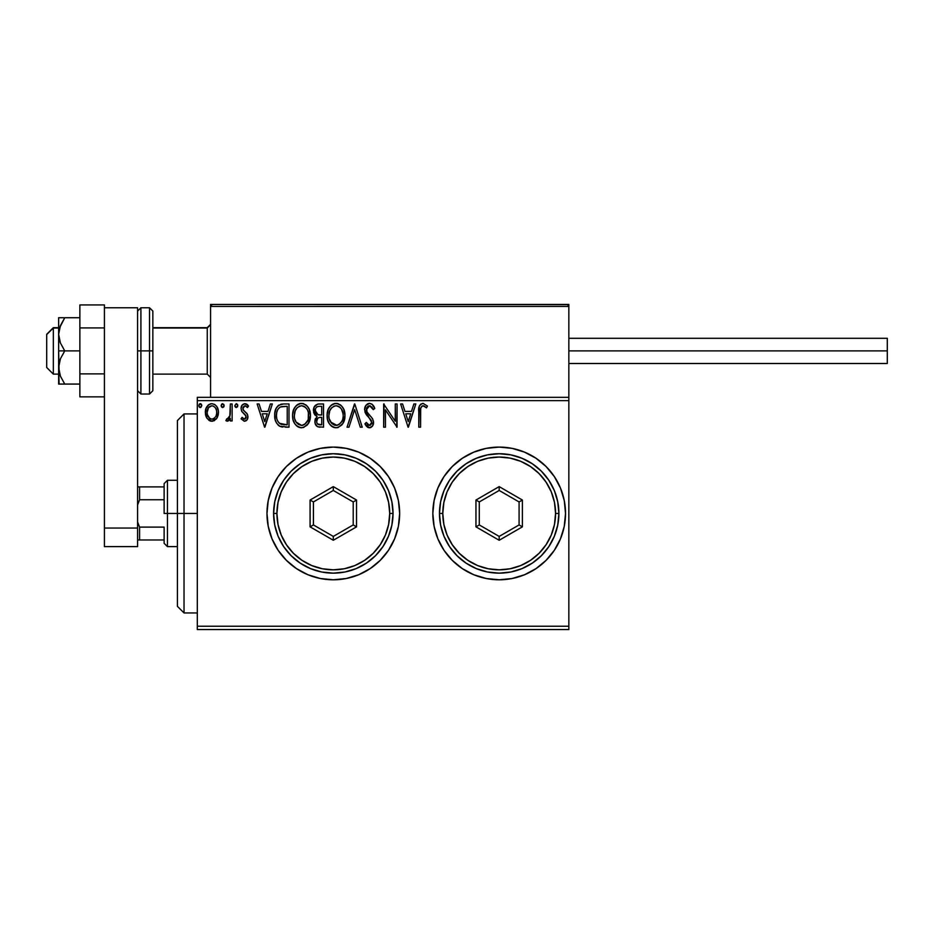 <?xml version="1.0" encoding="UTF-8"?>
<svg xmlns="http://www.w3.org/2000/svg" width="934" height="934" viewBox="0 0 934 934"><rect width="100%" height="100%" fill="white"/><g stroke="black" fill="none" stroke-linecap="round" stroke-linejoin="round"><path stroke-width="1.4" d="M564.253 500.496L565.525 513.443A66.349 66.349 0 0 0 499.176 447.094A66.349 66.349 0 0 0 432.827 513.443A66.349 66.349 0 0 0 499.176 579.792A66.349 66.349 0 0 0 565.525 513.443A66.349 66.349 0 0 1 499.176 579.792A66.349 66.349 0 0 1 432.827 513.443L434.112 526.391L437.883 538.836L444.012 550.301L452.266 560.353L462.318 568.608L473.783 574.737L486.229 578.508L499.176 579.792L512.124 578.508L524.569 574.737L536.034 568.608L546.086 560.353L554.341 550.301L560.47 538.836L564.253 526.391L565.525 513.443L564.253 500.496L560.47 488.05L554.341 476.585L546.086 466.533L536.034 458.279L524.569 452.149L512.124 448.367L499.176 447.094L486.229 448.367L473.783 452.149L462.318 458.279L452.266 466.533L444.012 476.585L437.883 488.05L434.112 500.496L432.827 513.443A66.349 66.349 0 0 1 499.176 447.094A66.349 66.349 0 0 1 565.525 513.443L564.253 526.391L560.47 538.836L554.341 550.301M358.714 574.725A66.349 66.349 0 0 0 399.659 513.443L398.386 500.496L394.603 488.05L388.474 476.585L380.231 466.533L370.168 458.279L358.703 452.149L346.257 448.367L333.31 447.094L320.374 448.367L307.928 452.149L296.452 458.279L286.399 466.533L278.145 476.585L272.016 488.05L268.245 500.496L266.972 513.443A66.349 66.349 0 0 0 268.233 526.356L272.016 538.836A66.349 66.349 0 0 0 286.376 560.33L296.452 568.608L307.928 574.737A66.349 66.349 0 0 0 358.691 574.749L370.168 568.608L380.231 560.353L388.474 550.301L394.603 538.836L398.386 526.391L399.659 513.443A66.349 66.349 0 0 1 333.31 579.792A66.349 66.349 0 0 1 266.972 513.443L268.245 526.391M268.245 526.414A66.349 66.349 0 0 0 272.004 538.801M286.423 560.377A66.349 66.349 0 0 0 307.916 574.737L320.374 578.508L333.31 579.792L346.257 578.508L358.703 574.737M197.308 629.551L568.841 629.551L197.308 629.551L197.308 400.651L568.841 400.651L568.841 626.235L197.308 626.235L197.308 629.551M216.711 418.432L218.439 412.408C218.486 407.598 216.303 404.679 211.89 403.675C207.476 404.679 205.293 407.598 205.34 412.408L207.079 418.444L211.89 421.234L216.711 418.432L218.042 415.56L218.346 410.902L216.851 406.652L214.762 404.48L211.89 403.675L209.006 404.48L205.994 408.543L205.433 413.995L206.659 417.767L209.123 420.475L212.613 421.199L216.268 419.016M230.348 403.967L232.134 403.967L230.348 403.967L229.787 416.657L228.608 418.689L226.74 418.852L225.888 420.662L228.305 420.965L230.348 418.444L230.348 420.942L232.134 420.942L232.134 403.967L232.134 420.942L232.134 403.967L230.348 403.967L230.068 415.502L225.888 420.662L227.242 421.234L230.348 418.444L230.348 420.942L232.134 420.942L230.348 420.942M244.51 421.234L247.101 419.751L247.884 416.109L246.915 413.493L243.272 410.108L242.992 407.539L245.035 405.753L247.487 407.539L248.514 405.975L244.836 403.675L241.988 405.321L241.065 408.578L241.871 411.555L246.016 416.074L245.152 418.934L243.681 418.969L242.116 417.37L241.065 418.829L244.51 421.234C246.821 420.755 247.954 419.273 247.919 416.786L247.347 414.171L243.272 410.108L242.852 408.485L245.035 405.753L247.487 407.539L248.514 405.975L244.836 403.675C242.303 404.212 241.054 405.846 241.065 408.578L241.649 411.205L245.7 415.326L246.132 416.868L244.404 419.156L242.116 417.37L241.065 418.829L244.241 421.222M283.597 403.967L278.717 405.204L276.172 408.345L274.806 413.248L275.215 419.763L276.522 423.055L279.593 426.173L289.003 427.188L289.003 403.967L283.597 403.967C277.41 404.819 274.444 408.59 274.713 415.291C274.433 420.055 276.184 423.744 279.955 426.359L289.003 427.188L289.003 403.967L289.003 427.188L285.477 427.188M318.296 404.002L323.526 403.967L317.7 404.095L314.151 407.072L313.626 412.408L314.828 414.894L317.07 416.494L315.015 420.043L315.202 423.651L317.513 426.698L323.526 427.188L323.526 403.967L323.526 427.188L323.526 403.967L318.891 403.967C315.26 404.527 313.427 406.722 313.415 410.563L317.07 416.494L314.898 421.444C314.933 425.098 316.719 427.013 320.245 427.188L319.136 427.13M348.989 427.188L347.051 427.188L354.488 403.967L347.051 427.188L348.989 427.188L354.64 409.582L360.291 427.188L362.229 427.188L354.792 403.967L362.229 427.188L354.792 403.967L347.051 427.188L348.989 427.188L354.64 409.582L360.291 427.188L362.229 427.188L360.291 427.188M395.28 403.967L395.28 421.246L383.664 403.967L383.664 427.188L385.45 427.188L385.45 409.874L397.067 427.188L397.067 403.967L395.28 403.967L397.067 403.967L395.28 403.967L395.28 421.246L383.664 403.967L383.664 427.188L385.45 427.188L385.45 409.874L397.067 427.188L397.067 403.967L396.693 427.188M420.58 411.742L420.779 408.158L421.876 406.185L423.674 405.846L426.523 407.843L427.433 406.057L423.044 403.371L420.65 404.212L419.261 406.36L418.794 427.188L420.58 427.188L420.58 411.742C420.043 408.905 420.872 406.909 423.067 405.753L426.523 407.843L427.433 406.057L423.044 403.371C419.494 404.585 418.082 407.294 418.794 411.509L418.794 427.188L420.58 427.188L420.674 409.045M272.016 538.836L278.145 550.301L286.399 560.353L278.145 550.301M413.879 403.967L415.817 403.967L408.38 427.188L415.817 403.967L413.879 403.967L411.485 411.415L404.971 411.415L402.577 403.967L400.639 403.967L408.076 427.188L415.817 403.967L413.879 403.967L411.485 411.415L404.971 411.415L402.577 403.967L400.639 403.967L408.076 427.188L400.639 403.967L402.577 403.967M369.514 403.371L365.859 405.496L364.61 409.664L365.766 413.785L371.487 420.872L371.627 423.499L370.424 425.157L368.335 425.11L366.303 422.425L364.914 423.861L366.642 426.476L369.397 427.784L372.549 425.974L373.495 421.444L372.456 418.549L366.992 411.976L366.607 408.298L367.704 406.512L369.654 405.753L371.954 407.166L373.285 409.629L374.732 408.45L372.187 404.375L369.514 403.371C366.28 404.083 364.645 406.173 364.61 409.664L371.755 422.472L369.42 425.402L366.303 422.425L364.914 423.861L369.397 427.784C372.199 427.188 373.577 425.379 373.542 422.366L372.631 418.829L366.992 411.976L366.397 409.687L369.654 405.753L373.285 409.629L374.732 408.45C373.962 405.613 372.222 403.92 369.514 403.371L368.965 403.406M344.961 415.478L343.782 409.384L341.529 405.893L338.061 403.663L333.94 403.675L330.496 405.951L328.254 409.466L327.133 414.544L327.589 419.763L329.258 423.616L332.154 426.64L335.096 427.725L338.201 427.468L342.883 423.476L344.961 415.478C345.055 408.87 342.066 404.831 336.007 403.371C329.959 404.889 326.993 408.964 327.098 415.595C326.982 422.296 330.006 426.359 336.147 427.784C342.159 426.208 345.101 422.11 344.961 415.478M310.438 415.478L309.247 409.384L306.994 405.893L303.527 403.663L299.405 403.675L295.961 405.951L293.731 409.466L292.599 414.544L293.054 419.763L294.724 423.616L297.619 426.64L300.561 427.725L303.667 427.468L308.348 423.476L310.438 415.478C310.52 408.87 307.531 404.831 301.472 403.371C295.424 404.889 292.459 408.964 292.575 415.595C292.459 422.296 295.471 426.359 301.612 427.784C307.625 426.208 310.567 422.11 310.438 415.478M270.381 403.967L272.331 403.967L264.882 427.188L272.331 403.967L270.381 403.967L268 411.415L261.473 411.415L259.092 403.967L257.142 403.967L264.591 427.188L272.331 403.967L270.381 403.967L268 411.415L261.473 411.415L259.092 403.967L257.142 403.967L264.591 427.188L257.142 403.967L259.092 403.967M237.796 405.613L236.302 403.675L234.819 405.613L235.66 407.364L237.423 406.885L237.796 405.613L236.302 403.675L234.819 405.613L236.302 407.539L237.796 405.613M224.102 405.613L222.607 403.675L221.125 405.613L221.965 407.364L223.728 406.885L224.102 405.613L222.607 403.675L221.125 405.613L222.607 407.539L224.102 405.613M201.767 405.613L200.927 403.862L199.164 404.329L198.814 405.951L199.642 407.364L200.927 407.364L201.767 405.613L200.285 407.539L201.767 405.613L200.285 403.675L198.79 405.613L200.109 407.528M210.57 397.335L197.308 397.335L197.308 626.235L568.841 626.235L568.841 629.551L568.841 400.651L197.308 400.651L197.308 397.335L210.57 397.335L210.57 306.445L210.57 397.335L568.841 397.335L568.841 400.651L568.841 397.335L210.57 397.335M462.318 568.608L460.532 567.37M399.659 513.42A66.349 66.349 0 0 0 398.386 500.531M370.168 458.279A66.349 66.349 0 0 0 358.714 452.149M358.691 452.138A66.349 66.349 0 0 0 286.423 466.51M286.376 466.556A66.349 66.349 0 0 0 272.027 488.015M272.004 488.085A66.349 66.349 0 0 0 266.972 513.443A66.349 66.349 0 0 1 333.31 447.094A66.349 66.349 0 0 1 399.659 513.443M560.47 488.05L554.341 476.585M444.012 476.585L437.883 488.05M437.883 538.836L444.012 550.301M420.58 427.188L418.794 427.188M418.806 410.4L418.852 409.279L418.806 410.4M418.852 409.162L418.946 408.018M418.969 407.784L419.062 407.189M419.331 406.173L419.681 405.391M427.433 406.057L426.523 407.843L425.437 406.92M425.215 406.745L422.833 405.776M424.234 406.092L423.067 405.753M421.036 407.306L420.779 408.17M408.228 421.596L405.73 413.797L410.726 413.797L408.228 421.596L405.73 413.797L410.726 413.797L408.228 421.596M385.45 427.188L383.664 427.188L384.072 403.967M371.498 403.908L372.187 404.375M373.273 405.601L373.927 406.664M373.962 406.734L374.347 407.516M374.732 408.45L373.285 409.629L372.701 408.356M370.331 405.87L368.953 405.846M368.405 406.057L367.389 406.839M367.704 406.512L366.91 407.539M366.397 409.699L366.607 408.31M366.735 411.427L366.443 410.283M366.688 411.299L367.401 412.665M369.128 414.813L369.946 415.677M370.576 416.319L371.172 416.961M373.495 423.312L373.32 424.223M373.308 424.269L372.561 425.962M371.195 427.282L370.331 427.667M368.603 427.69L367.576 427.258M364.914 423.861L366.583 422.927M367.506 424.351L368.335 425.11M368.86 425.332L369.946 425.344M371.639 423.476L371.755 422.472M371.125 420.148L370.366 419.097M367.727 416.377L366.362 414.696M365.276 412.816L364.914 411.766M365.299 406.453L365.848 405.519M365.871 405.473L366.548 404.667M367.447 403.943L368.942 403.418M365.287 424.55L365.696 425.227M344.961 415.49L344.938 416.552M344.471 419.635L342.311 424.351M342.299 424.363L341.646 425.157M337.372 427.679L338.201 427.468M334.045 427.503L332.878 427.048M332.13 426.628L331.161 425.881M330.543 425.285L329.258 423.627M328.278 421.771L327.962 420.989M327.542 419.529L327.215 417.696M327.215 413.517L327.39 412.396M327.892 410.423L328.254 409.466M329.247 407.586L329.83 406.757M330.496 405.951L331.477 405.006M332.06 404.574L332.808 404.13M333.952 403.675L334.967 403.453M337.081 403.453L338.061 403.663M340.163 404.691L341.529 405.893M342.183 406.664L342.801 407.539M343.058 407.96L343.794 409.396M343.992 409.874L344.459 411.345M335.645 405.776L336.065 405.753C340.898 406.967 343.268 410.201 343.175 415.49L343.093 413.855M336.894 405.811L338.598 406.36L336.894 405.811M340.49 407.843L341.587 409.302M342.918 412.723L343.175 415.49C343.292 420.814 340.922 424.118 336.065 425.402C331.196 424.176 328.803 420.907 328.885 415.595L328.908 416.436L328.885 415.595C328.78 410.236 331.173 406.955 336.065 405.753M342.264 420.428L340.84 422.88M328.99 417.276L328.908 416.436M330.589 422.005L336.905 425.344L334.419 425.145L331.862 423.557L329.282 418.922M333.625 406.313L334.407 406.01M329.819 410.633L331.944 407.469L330.216 409.781M329.282 412.244L328.885 415.595L329.807 410.645M339.556 406.967L340.466 407.808M337.232 425.274L338.19 424.958M338.493 424.807L336.905 425.344M341.856 421.327L339.217 424.375M343.082 417.171L342.79 418.829M316.206 425.647L315.622 424.713M315.19 423.592L314.968 422.577M315.015 420.043L315.4 418.689M316.801 416.727L313.415 410.563M313.731 408.17L314.151 407.084M315.925 413.143L316.813 414.101L315.365 411.894L315.494 408.835L315.202 410.563C315.365 407.714 316.859 406.313 319.708 406.348L321.74 406.348L321.74 414.988L318.004 414.708L320.841 414.988L318.004 414.708L315.202 410.563L315.295 411.602M319.556 424.807L319.895 424.807C317.758 424.713 316.684 423.581 316.684 421.397L316.848 422.728L316.684 421.397C316.778 418.689 318.155 417.346 320.829 417.37L319.183 417.521L321.74 417.37L321.74 424.807L317.455 423.908L318.377 424.561M318.401 417.813L319.183 417.521M317.116 419.308L316.684 421.397L317.758 418.327M317.268 406.722L318.354 406.442M315.494 408.835L315.844 408.076M317.455 423.908L316.848 422.728M320.829 417.37L321.74 417.37L321.74 424.807L319.895 424.807M310.403 416.517L310.31 417.568M309.936 419.623L307.776 424.351M307.765 424.363L307.111 425.157M300.561 427.725L298.343 427.048M297.607 426.628L296.627 425.881M296.008 425.285L294.724 423.627M293.743 421.771L293.428 420.989M293.007 419.541L292.692 417.72M292.681 413.517L292.856 412.396M293.358 410.423L295.296 406.757M295.961 405.951L296.942 405.006M297.526 404.574L298.285 404.13M299.429 403.675L300.433 403.453M302.546 403.453L303.527 403.663M305.628 404.691L306.994 405.893M307.671 406.699L308.267 407.539L307.671 406.699M308.524 407.96L309.259 409.384M309.458 409.874L309.925 411.345M295.284 410.633L297.409 407.469L295.681 409.781M301.11 405.776L301.53 405.753C306.364 406.967 308.734 410.201 308.652 415.49L308.559 413.855M301.951 405.776L303.176 405.998M308.547 417.183L308.652 415.49C308.757 420.814 306.387 424.118 301.53 425.402L298.378 424.398L296.055 422.005L301.53 425.402C296.662 424.176 294.268 420.907 294.362 415.595L294.373 416.436L294.362 415.595C294.245 410.236 296.638 406.955 301.53 405.753M294.455 417.276L294.373 416.436M299.09 406.313L299.872 406.01M294.747 412.244L294.362 415.595L295.272 410.645M308.383 412.723L308.255 418.829M305.955 407.843L307.053 409.302M305.021 406.967L305.932 407.808M301.53 425.402L302.371 425.344L301.53 425.402M302.698 425.274L303.655 424.958M303.959 424.807L302.371 425.344M307.73 420.428L304.682 424.375M306.982 421.911L307.321 421.327M282.663 427.048L281.846 426.931M281.286 426.815L280.62 426.628M279.254 425.974L278.18 425.157M275.81 421.608L275.553 420.907M275.507 420.79L275.226 419.786M275.203 419.716L274.958 418.549M274.829 417.603L274.771 416.926M276.184 408.333L277.246 406.629M277.935 405.858L278.706 405.204M280.55 404.352L281.216 404.188M281.554 404.13L282.582 404.002M280.305 423.873L280.9 424.164C277.737 422.156 276.266 419.203 276.499 415.291C276.266 411.661 277.608 408.882 280.515 406.944L287.217 406.348L287.217 424.807L279.511 423.336M277.083 411.158L276.803 412.186M278.157 408.964L279.616 407.457M280.795 406.839L285.29 406.348L281.671 406.605M282.15 424.515L281.508 424.363M284.742 424.783L283.434 424.701M276.499 415.291L276.744 412.513L276.499 415.291M276.697 417.907L276.546 416.599M277.386 420.358L276.989 419.179M278.017 421.584L277.41 420.417M277.573 409.956L276.744 412.513M264.742 421.596L262.232 413.797L267.229 413.797L264.742 421.596L262.232 413.797L267.229 413.797L264.742 421.596M241.065 418.829L242.116 417.37L242.56 417.977M244.031 419.109L244.79 419.097M245.689 418.362L246.027 417.65M246.027 417.626L245.7 415.326M241.649 411.205L241.065 408.578M241.147 407.516L241.392 406.5M245.724 403.78L246.95 404.317M246.973 404.34L247.825 405.052M248.514 405.975L247.487 407.539L246.833 406.687M245.432 405.8L244.556 405.823M243.412 406.675L242.852 408.485L243.774 410.703M243.085 409.734L245.175 411.859M247.136 413.832L247.603 414.801M247.919 416.786L247.884 416.109M247.732 418.35L247.487 419.051M246.681 420.288L246.016 420.837M235.66 407.364L234.901 406.278M234.819 405.613L236.477 403.686M237.434 404.34L237.703 404.936M229.367 420.055L227.242 421.234L225.888 420.662L226.74 418.852L228.608 418.689M229.332 417.755L230.173 414.789M230.243 414.054L230.324 411.824M230.313 412.594L230.348 409.676M224.02 406.278L223.576 407.096M221.965 407.364L221.218 406.313M221.498 404.317L222.444 403.686M223.74 404.34L224.078 405.274M214.645 420.475L214.038 420.802M211.89 421.234L211.166 421.199M210.57 421.082L209.263 420.557M206.332 417.136L205.784 415.7M205.749 415.583L205.445 414.031M205.34 412.408L205.363 411.649M205.994 408.555L206.928 406.664M207.827 405.473L208.597 404.772M210.383 403.873L211.131 403.721M214.762 404.48L216.816 406.594M216.851 406.652L217.517 407.889M217.832 408.672L218.346 410.89M218.439 412.408L218.416 413.202M218.346 413.972L218.042 415.537M217.494 417.043L217.167 417.673M207.395 410.154L207.126 412.396C207.044 408.8 208.632 406.594 211.89 405.753C215.147 406.594 216.735 408.8 216.653 412.396C216.735 416.004 215.147 418.257 211.89 419.156L211.89 419.156C208.644 418.245 207.056 415.992 207.126 412.396L208.551 407.598L211.89 405.753L209.321 406.757M210.769 418.969L209.776 418.467M207.126 412.396L207.196 413.552L207.126 412.396M209.765 418.455L207.395 414.661L208.189 416.634M213.01 405.928L215.042 407.352M211.89 419.156L212.473 419.109L211.89 419.156M213.302 418.864L212.462 419.109M214.738 417.813L214.026 418.455M199.164 406.885L198.814 405.94M199.175 404.317L199.934 403.721M200.623 403.721L201.405 404.329M201.335 404.235L201.686 404.936M338.598 406.36L339.205 406.722M341.482 409.139L343.093 413.82M320.128 414.976L319.416 414.941M319.054 414.906L318.342 414.801M316.416 407.329L317.116 406.804M319.708 406.348L321.74 406.348L321.74 414.988L320.841 414.988M296.031 409.15L296.592 408.356M304.064 406.36L304.671 406.722M307.73 410.61L308.255 412.186M296.055 422.005L294.747 418.922M285.29 406.348L287.217 406.348L287.217 424.807L286.038 424.807M279.756 423.522L278.379 422.133M215.544 408.065L216.384 410.154M216.396 414.661L216.128 415.525M207.395 414.661L207.196 413.529M184.033 513.443L177.402 513.443L177.402 606.329L177.402 420.557L177.402 513.443L184.033 513.443L184.033 612.961L184.033 513.443L197.308 513.443L184.033 513.443L184.033 413.925L184.033 513.443M210.57 306.445L210.57 304.449L276.919 304.449L210.57 304.449L210.57 306.445L568.841 306.445L568.841 304.449L568.841 397.335L568.841 306.445L567.615 304.601L212.567 304.449L566.845 304.449L568.257 305.033L568.841 306.445L210.57 306.445L211.154 305.033L212.567 304.449L210.722 305.687M502.492 304.449L568.841 304.449L502.492 304.449M53.331 328.009L46.7 334.547L46.7 367.482L46.7 334.314L53.331 328.009L53.331 374.114L53.331 328.009L58.644 328.009L53.331 328.009M210.57 324.74L207.255 328.009L207.255 374.114L207.255 328.009L152.849 328.009L207.255 328.009L210.57 324.74M568.257 305.033L568.841 306.445M568.841 350.892L887.3 350.892L887.3 338.295L887.3 350.892L568.841 350.892M887.3 363.501L887.3 350.892L887.3 363.501L568.841 363.501M59.099 384.072L58.644 367.482L58.644 384.072L79.869 384.072L64.761 384.072L60.406 376.157L58.644 367.482L60.395 358.831L64.761 350.892L60.406 342.976L58.644 334.314L58.644 350.892L64.761 350.892L60.406 342.976L59.111 338.727L58.644 334.314L60.395 325.662L64.761 317.723L79.869 317.723L58.644 317.723L64.761 317.723L59.694 327.659M60.395 384.072L64.761 384.072L60.406 376.157L59.111 371.895L58.644 350.892L58.644 367.482L60.395 358.831L64.761 350.892L79.869 350.892L58.644 350.892L58.644 317.723L58.644 334.314L60.395 325.662L64.761 317.723L60.395 325.651M60.395 376.133L59.869 374.697M64.761 317.723L60.395 317.723M104.421 373.88L79.869 373.88L79.869 327.916L104.421 327.916L104.421 373.88L104.421 327.916L79.869 327.916L79.869 304.928L104.421 304.928L104.421 307.765L104.421 304.928L79.869 304.928L79.869 373.88L104.421 373.88M79.869 396.857L104.421 396.857L79.869 396.857L79.869 373.88L79.869 396.857M104.421 546.612L104.421 307.765L137.59 307.765L137.59 528.037L137.59 307.765L104.421 307.765L104.421 528.037L137.59 528.037L104.421 528.037L104.421 546.612L137.59 546.612L137.59 528.037L137.59 546.612L104.421 546.612M137.59 390.704L140.906 394.02L140.906 350.892L140.906 394.02L149.533 394.02L152.849 390.704L152.849 350.892L149.533 350.892L149.533 394.02L149.533 350.892L140.906 350.892L140.906 307.765L140.906 350.892L137.59 350.892L149.533 350.892L149.533 307.765L149.533 350.892L152.849 350.892L152.849 311.092L152.849 389.933M164.127 486.906L164.127 513.443L167.455 513.443L167.455 480.274L167.455 513.443L177.402 513.443L167.455 513.443L167.455 546.612L167.455 513.443L164.127 513.443L164.127 483.59L164.127 486.906L137.59 486.906L139.586 486.906L139.586 499.76L164.127 499.76L139.586 499.76L139.586 486.906L164.127 486.906M164.127 527.115L164.127 543.296L164.127 527.115L139.586 527.115L137.59 521.943L139.586 527.115L139.586 539.98L164.127 539.98L139.586 539.98L139.586 527.115L164.127 527.115M137.59 504.944L139.586 499.76L137.59 504.944M137.59 539.98L139.586 539.98L137.59 539.98M439.47 513.443L442.786 513.443A56.39 56.39 0 0 1 499.176 457.053A56.39 56.39 0 0 1 555.567 513.443L558.894 513.443A59.706 59.706 0 0 0 499.176 453.726A59.706 59.706 0 0 0 439.47 513.443A59.706 59.706 0 0 1 499.176 453.726A59.706 59.706 0 0 1 558.894 513.443A59.706 59.706 0 0 1 499.176 573.149A59.706 59.706 0 0 1 439.47 513.443L440.614 525.095L444.012 536.291L449.534 546.612L456.959 555.66L466.008 563.085L476.328 568.608L487.525 572.005L499.176 573.149L510.828 572.005L522.024 568.608L532.357 563.085L541.405 555.66L548.83 546.612L554.341 536.291L557.738 525.095L558.894 513.443L557.738 501.791L554.341 490.595L548.83 480.263L541.405 471.215L532.357 463.789L522.024 458.279L510.828 454.881L499.176 453.726L487.525 454.881L476.328 458.279L466.008 463.789L456.959 471.215L449.534 480.263L444.012 490.595L440.614 501.791L439.47 513.443A59.706 59.706 0 0 0 499.176 573.149A59.706 59.706 0 0 0 558.894 513.443L555.567 513.443L554.492 502.445L551.282 491.856L546.063 482.107L539.058 473.561L530.512 466.556L520.763 461.338L510.174 458.127L499.176 457.053L488.178 458.127L477.601 461.338L467.852 466.556L459.306 473.561L452.289 482.107L447.071 491.856L443.872 502.445L442.786 513.443L443.872 524.441L447.071 535.019L452.289 544.767L459.306 553.313L467.852 560.33L477.601 565.549L488.178 568.748L499.176 569.833L510.174 568.748L520.763 565.549L530.512 560.33L539.058 553.313L546.063 544.767L551.282 535.019L554.492 524.441L555.567 513.443A56.39 56.39 0 0 1 499.176 569.833A56.39 56.39 0 0 1 442.786 513.443L439.47 513.443M475.955 526.846L475.955 500.04L499.176 486.626L522.398 500.04L522.398 526.846L499.176 540.261L475.955 526.846L499.176 540.261L522.398 526.846L519.082 524.931L499.176 536.42L479.27 524.931L479.27 501.955L499.176 490.455L519.082 501.955L519.082 524.931L499.176 536.42L499.176 540.261L499.176 536.42L479.27 524.931L475.955 526.846L479.27 524.931L479.27 501.955L475.955 500.04L475.955 526.846M519.082 524.931L522.398 526.846L522.398 500.04L519.082 501.955L519.082 524.931M519.082 501.955L522.398 500.04L499.176 486.626L499.176 490.455L519.082 501.955M499.176 490.455L499.176 486.626L475.955 500.04L479.27 501.955L499.176 490.455M273.604 513.443L276.919 513.443A56.39 56.39 0 0 1 333.31 457.053A56.39 56.39 0 0 1 389.712 513.443L393.027 513.443A59.706 59.706 0 0 0 333.31 453.726A59.706 59.706 0 0 0 273.604 513.443A59.706 59.706 0 0 1 333.31 453.726A59.706 59.706 0 0 1 393.027 513.443A59.706 59.706 0 0 1 333.31 573.149A59.706 59.706 0 0 1 273.604 513.443L274.748 525.095L278.145 536.291L283.667 546.612L291.093 555.66L300.141 563.085L310.462 568.608L321.67 572.005L333.31 573.149L344.961 572.005L356.169 568.608L366.49 563.085L375.538 555.66L382.963 546.612L388.474 536.291L391.883 525.095L393.027 513.443L391.883 501.791L388.474 490.595L382.963 480.263L375.538 471.215L366.49 463.789L356.169 458.279L344.961 454.881L333.31 453.726L321.67 454.881L310.462 458.279L300.141 463.789L291.093 471.215L283.667 480.263L278.145 490.595L274.748 501.791L273.604 513.443A59.706 59.706 0 0 0 333.31 573.149A59.706 59.706 0 0 0 393.027 513.443L389.712 513.443L388.626 502.445L385.415 491.856L380.208 482.107L373.191 473.561L364.645 466.556L354.897 461.338L344.319 458.127L333.31 457.053L322.312 458.127L311.734 461.338L301.986 466.556L293.439 473.561L286.423 482.107L281.216 491.856L278.005 502.445L276.919 513.443L278.005 524.441L281.216 535.019L286.423 544.767L293.439 553.313L301.986 560.33L311.734 565.549L322.312 568.748L333.31 569.833L344.319 568.748L354.897 565.549L364.645 560.33L373.191 553.313L380.208 544.767L385.415 535.019L388.626 524.441L389.712 513.443A56.39 56.39 0 0 1 333.31 569.833A56.39 56.39 0 0 1 276.919 513.443L273.604 513.443M310.088 526.846L310.088 500.04L333.31 486.626L356.531 500.04L356.531 526.846L333.31 540.261L310.088 526.846L333.31 540.261L356.531 526.846L353.215 524.931L333.31 536.42L313.415 524.931L313.415 501.955L333.31 490.455L353.215 501.955L353.215 524.931L333.31 536.42L333.31 540.261L333.31 536.42L313.415 524.931L310.088 526.846L313.415 524.931L313.415 501.955L310.088 500.04L310.088 526.846M353.215 524.931L356.531 526.846L356.531 500.04L353.215 501.955L353.215 524.931M353.215 501.955L356.531 500.04L333.31 486.626L333.31 490.455L353.215 501.955M333.31 490.455L333.31 486.626L310.088 500.04L313.415 501.955L333.31 490.455M197.308 612.961L184.033 612.961L177.402 606.329M197.308 413.925L184.033 413.925L177.402 420.557M58.644 374.114L53.331 374.114L46.7 367.482M210.57 377.429L207.255 374.114L152.849 374.114M210.57 324.355L207.255 327.671L152.849 327.671M58.644 327.671L53.331 327.671L46.7 334.314M568.841 338.295L887.3 338.295M137.59 311.092L140.906 307.765L149.533 307.765L152.849 311.092M164.127 483.59L167.455 480.274L177.402 480.274M177.402 546.612L167.455 546.612L164.127 543.296"/></g></svg>
